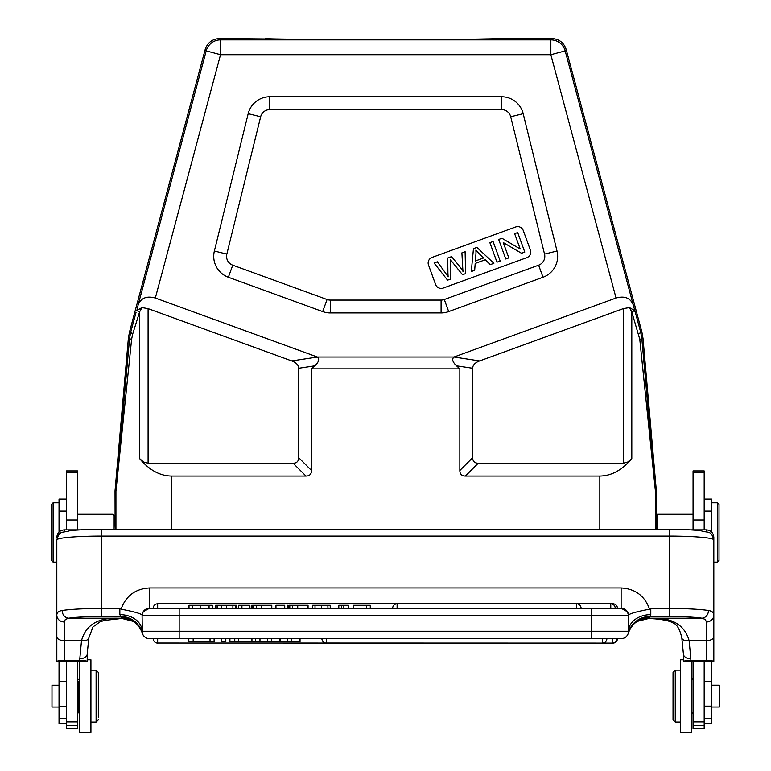 <?xml version="1.0" encoding="UTF-8"?>
<svg xmlns="http://www.w3.org/2000/svg" width="771" height="771" viewBox="0 0 771 771"><rect width="100%" height="100%" fill="white"/><g stroke="black" fill="none" stroke-linecap="round" stroke-linejoin="round"><path stroke-width="1.16" d="M673.035 673.468L673.035 719.825L673.035 673.468M673.035 672.37L675.261 670.144L675.261 722.051L673.035 719.825M683.414 659.764L680.456 659.764L680.456 732.431L691.577 732.431L691.577 661.769M693.062 679.781L691.577 678.297M681.843 638.031A7.411 3.99 -10.2 0 0 689.12 640.662L690.835 658.704A7.411 4.693 180 0 1 683.414 654.01L683.414 661.354L683.414 654.01L681.824 637.945C679.868 629.069 676.793 623.999 672.601 622.727C672.061 622.332 667.965 619.99 655.167 618.862L648.758 618.429A22.243 21.627 57.3 0 0 637.472 621.32L648.748 618.487M66.451 661.749L66.451 728.72L77.572 728.72L77.572 661.749L56.813 661.451L56.803 539.951C59.512 530.207 61.738 533.166 69.457 530.814C77.428 529.831 88.039 529.33 101.3 529.301L101.3 608.473L119.842 608.473L121.057 609.177C125.875 595.858 135.359 588.774 149.497 587.936L149.497 608.242A7.411 7.411 0 0 0 142.086 615.653L142.327 633.087A22.243 22.157 165.5 0 0 120.787 616.501L119.842 614.641A22.243 16.586 180 0 1 142.086 631.227L179.161 631.227L179.161 638.648L149.497 638.648A7.411 7.411 -168.1 0 1 142.086 631.227M51.618 560.517L51.618 504.263L51.618 560.517M51.618 560.623L53.103 562.107L53.103 502.779L59.03 502.779M59.03 661.643L59.03 723.641L66.451 723.641M66.451 499.068L59.03 499.068L59.03 532.009M656.208 529.301L656.352 515.394L656.208 529.301M656.352 515.385L657.461 514.276L657.461 529.301M472.681 457.666A29.433 11.122 -45 0 0 478.242 463.226L623.276 463.226L627.748 462.031L631.806 458.552C622.178 470.059 611.519 475.9 599.828 476.064L465.405 476.064A29.433 11.122 -45 0 1 459.844 470.503L472.681 457.666L472.681 368.268A22.436 11.122 -171.4 0 1 479.629 360.915L623.276 308.631L629.444 307.59L634.485 310.482L635.343 312.419A342.979 2.997 75 0 0 640.691 332.253L641.829 338.614A7.411 0.675 175 0 1 639.766 339.259L655.437 491.262L656.352 491.223L656.352 515.394M655.417 490.616L656.323 490.578L643.014 338.402L641.829 338.614L655.417 490.616A7.411 7.411 87.5 0 1 655.437 491.262L655.437 529.301M656.323 490.578A7.411 7.411 -2.5 0 1 656.352 491.223M317.382 357.002L453.994 357.002L616.048 298.02L550.851 54.712L220.525 54.712L155.328 298.02L317.382 357.012C319.686 359.074 318.837 362.013 314.819 365.83L311.532 368.866L311.532 470.503A29.433 11.122 -135 0 1 305.971 476.064L293.125 463.226L148.09 463.226L143.618 462.031L139.57 458.552L139.57 311.947L132.651 334.171L130.675 332.253L129.547 338.614L128.362 338.402L129.48 332.041L205.173 49.546C207.476 42.656 212.247 38.993 219.504 38.55L308.082 39.35M293.125 463.226A29.433 11.122 -135 0 0 298.685 457.666L298.685 368.268A22.436 11.122 171.4 0 0 291.737 360.915L148.09 308.631L148.09 463.226M459.844 470.503L459.844 368.866L456.548 365.83C452.538 362.013 451.681 359.074 453.994 357.012L479.629 360.915M311.532 368.866L459.844 368.866M462.677 266.776A76.396 76.396 0 0 0 463.024 271.459A49.209 49.209 0 0 0 458.822 265.475L451.575 256.618L447.729 258.025L447.922 272.876A179.836 179.836 0 0 0 448.153 276.876A75.192 75.192 0 0 0 445.677 273.252L437.35 261.803L434.073 262.988L447.585 280.172L450.842 278.986L450.553 262.516A52.997 52.997 0 0 0 450.437 259.711A64.388 64.388 0 0 0 452.018 261.716L462.513 274.736L465.597 273.618L465.115 251.693L461.896 252.869L462.667 266.776M437.35 261.803L445.677 273.252A75.038 75.038 0 0 1 448.153 276.876M462.513 274.736L452.018 261.726M483.513 258.015L479.032 253.534L483.513 258.015L475.341 260.993L475.9 254.44A22.889 22.889 0 0 0 475.852 250.103A43.427 43.427 0 0 0 479.032 253.534M490.24 264.646L485.277 259.76L490.24 264.646L493.883 263.316L476.902 247.404L473.461 248.657L471.293 271.546L474.685 270.303L475.187 263.431L485.277 259.76M489.874 242.682L496.977 262.188L500.177 261.032L493.074 241.516L489.874 242.682M498.673 239.482L505.776 258.989L508.831 257.88L503.251 242.547L521.514 253.264L524.791 252.069L517.688 232.563L514.623 233.671L520.203 248.994L501.95 238.287L498.673 239.482M523.268 230.529L530.371 250.035A5.937 5.937 0 0 1 526.824 257.639L443.209 288.075A5.937 5.937 0 0 1 435.605 284.528L428.503 265.022A5.937 5.937 0 0 1 432.049 257.418L515.664 226.982A5.937 5.937 0 0 1 523.268 230.529M523.191 113.684L510.72 116.758A9.406 9.406 0 0 0 501.584 109.607L269.783 109.607A9.406 9.406 0 0 0 260.656 116.758L248.185 113.684A22.243 22.243 51.9 0 1 269.783 96.761L501.584 96.761A22.243 22.243 128.1 0 1 523.191 113.684L557.009 251.028A22.243 22.243 -151.9 0 1 543.015 277.252L448.693 311.58A22.243 22.243 0 0 1 441.089 312.93L330.287 312.93A22.243 22.243 0 0 1 322.673 311.58L228.361 277.252A22.243 22.243 -28.1 0 1 214.367 251.028L248.185 113.684M214.367 251.028L226.838 254.102L260.656 116.758M226.838 254.102A9.406 9.406 0 0 0 232.746 265.185L327.068 299.514A9.406 9.406 0 0 0 330.287 300.083L441.089 300.083A9.406 9.406 0 0 0 444.298 299.514L538.621 265.185A9.406 9.406 0 0 0 544.538 254.102L557.009 251.028M510.72 116.758L544.538 254.102M155.328 298.02C146.712 295.669 140.977 297.963 138.134 304.892L136.872 310.501M136.881 310.482L141.931 307.59L148.09 308.631M128.362 338.402L115.043 490.578A7.411 7.411 -177.5 0 0 115.024 491.223L115.11 529.301L114.648 515.76L113.164 514.276L113.164 529.301M132.651 334.171L131.61 339.259A7.411 0.675 -175 0 1 129.547 338.614L115.958 490.616L115.043 490.578M141.931 307.59L139.58 311.947M305.971 476.064L171.547 476.064C159.848 475.9 149.189 470.059 139.57 458.552M629.435 307.59L631.786 311.947L639.766 339.259M635.343 312.419L633.242 304.892C630.389 297.963 624.664 295.669 616.048 298.02M633.242 304.892L565.172 50.876A14.832 14.832 -142.5 0 0 550.851 39.88L550.851 54.712L565.172 50.876L566.193 49.546C563.89 42.656 559.12 38.993 551.872 38.55L505.834 38.56C505.737 39.119 449.589 39.6 385.683 39.6C321.777 39.6 265.629 39.119 265.532 38.56L265.532 38.55M551.872 38.55L550.851 39.88L220.525 39.88A14.832 14.832 142.5 0 0 206.194 50.876L220.525 54.712L220.525 39.88L219.504 38.55M643.014 338.402L641.886 332.041L566.193 49.546M641.886 332.031L640.691 332.253L638.716 334.171M464.084 39.35L505.795 38.569M131.61 339.259L115.929 491.262A7.411 7.411 -87.5 0 1 115.958 490.616M114.648 521.514L114.648 515.76M77.572 529.85L77.572 470.936L66.451 470.936L66.451 529.85M188.808 638.648L188.808 641.607L214.107 641.607L214.107 638.648M193.164 641.607L193.164 638.648M210.03 638.648L210.03 641.607M612.328 638.648L612.328 643.091L612.328 638.648L617.417 638.648A4.453 4.453 0 0 1 612.974 643.091L157.66 643.024M179.161 638.648L606.873 638.648A4.453 4.453 0 0 1 602.43 643.091L602.43 638.648L602.43 643.091L326.364 643.024M221.547 638.648L221.547 641.607L225.807 641.607L225.807 638.648M300.035 638.648L300.035 641.607L291.515 641.607L291.515 638.648M271.652 638.648L271.652 641.607L280.374 641.607L280.374 638.648L287.178 638.648L287.178 641.607L291.515 641.607M280.374 641.607L287.178 641.607M279.43 641.607L279.43 638.648M267.547 638.648L267.547 641.607L259.972 641.607L259.972 638.648M271.652 641.607L267.547 641.607M229.922 638.648L229.922 641.607L259.972 641.607M238.509 638.648L238.509 641.607M251.934 641.607L251.934 638.648M234.76 641.607L234.76 638.648M255.461 638.648L255.461 641.607M56.803 537.397C57.208 532.857 59.675 530.342 64.224 529.85L79.76 529.85M62.172 610.507A7.411 6.496 80.8 0 0 68.686 618.197L65.333 619.421L64.224 621.956A7.411 6.823 180 0 1 56.803 615.133C56.813 612.579 58.596 611.037 62.172 610.507A44.496 3.874 0 0 1 101.3 608.473L101.3 616.501L120.787 616.501L121.866 618.429L104.557 620.404L100.105 621.773L92.954 626.929L88.81 637.945L87.21 654.01L87.21 661.441M64.224 621.956L64.224 660.525L79.798 660.525C84.858 660.651 87.325 660.959 87.21 661.451L77.572 661.769M88.79 638.031A7.411 3.99 -169.8 0 1 81.504 640.662L79.798 658.704A7.411 4.693 180 0 0 87.21 654.01M121.114 617.658A22.243 22.157 163.2 0 1 142.404 633.377L142.539 633.164M212.333 605.274L189.011 605.274L189.011 608.242L157.66 608.242L157.66 603.789L397.104 603.789L397.104 608.242L576.631 608.242L576.631 603.789A4.453 4.453 0 0 1 581.083 608.242L617.417 608.242A4.453 4.453 0 0 0 612.974 603.789L612.974 604.368M610.777 608.242L610.777 603.789L397.104 603.789A4.453 4.453 0 0 0 392.661 608.242L370.273 608.242L370.273 605.274L353.176 605.274L353.176 608.242L348.463 608.242L348.463 605.274L338.806 605.274L338.806 608.242L330.239 608.242L330.239 605.274L327.906 605.274M327.954 608.242L327.868 605.274L312.669 605.274L312.669 608.242L304.266 608.242M291.351 608.242L289.78 608.242L289.78 605.274L288.788 605.274L288.768 608.242L284.73 608.242L284.73 605.274L275.96 605.274L275.96 608.242L271.787 608.242L271.787 605.274L256.348 605.274L261.456 605.274L261.456 608.242M255.085 608.242L253.514 608.242L253.514 605.274L252.522 605.274L252.502 608.242L249.515 608.242L249.515 605.274L238.673 605.274L238.673 608.242L236.774 608.242L236.774 605.274L216.179 605.274L216.179 608.242M215.601 605.274L215.601 608.242L212.343 608.242L212.343 605.274M157.66 603.789A4.453 4.453 0 0 0 153.207 608.242L621.127 608.242A7.411 7.411 0 0 1 628.548 615.653L179.161 615.653L179.161 631.227L591.463 631.227L591.463 608.242M200.171 608.242L200.171 605.274M209.066 608.242L209.066 605.274M217.412 605.274L215.629 605.274L215.629 608.242M224.814 605.274L217.759 605.274L217.759 608.242M235.743 605.274L235.801 608.242M226.385 608.242L226.385 605.274M241.921 608.242L241.921 605.274M260.945 605.274L257.707 605.274M256.223 605.274L253.37 605.274M256.348 608.242L256.348 605.274L253.524 605.274M308.053 608.242L308.053 605.274L292.614 605.274L304.266 605.274M297.211 605.274L293.973 605.274M292.488 605.274L289.636 605.274M292.614 608.242L292.614 605.274L289.79 605.274M297.722 605.274L297.722 608.242M321.362 605.274L326.721 605.274L321.459 605.274L321.468 608.242M330.2 605.274L330.239 608.242M315.021 608.242L315.021 605.274M341.543 608.242L341.543 605.274M343.837 608.242L343.837 605.274M366.485 608.242L366.485 605.274M690.835 658.704L690.835 660.525L706.409 660.525L706.409 640.662L689.12 640.662C684.455 624.211 671.001 616.8 648.758 618.429L649.519 617.658A22.243 22.157 16.8 0 0 628.23 633.377A7.411 7.411 92.9 0 1 621.127 638.648A7.411 7.411 -178.9 0 0 628.548 631.227A22.243 16.586 180 0 1 650.791 614.641L649.847 616.501A22.243 22.157 14.5 0 0 628.307 633.087L628.548 631.227L591.463 631.227L591.463 638.648L621.127 638.648A7.411 7.411 92.9 0 0 628.23 633.377C631.883 623.614 637.598 621.272 638.205 620.886M628.548 631.227L628.548 615.653L627.459 611.788L621.127 608.242L617.417 608.242M157.66 608.242L179.161 608.242L149.497 608.242L143.175 611.788L142.086 615.046C140.842 613.571 133.836 611.615 121.057 609.177M153.207 608.242L149.497 608.242M179.161 608.242L179.161 615.653L142.086 615.653L142.086 615.046M149.497 638.648L153.207 638.648A4.453 4.453 0 0 0 157.66 643.091L157.66 638.648M628.548 615.046L628.548 615.653L628.548 615.046C629.791 613.571 636.798 611.615 649.567 609.177L650.791 608.473L650.791 614.641M101.3 616.501A37.075 3.229 0 0 0 68.686 618.197L121.664 618.197A22.243 21.887 118.9 0 1 132.496 620.925M56.803 636.634A7.411 4.038 180 0 0 64.224 640.662L81.504 640.662C85.995 624.105 99.449 616.694 121.866 618.429A22.243 21.627 122.7 0 1 133.161 621.32M121.866 618.429L133.181 621.33M64.224 660.525C59.165 660.651 56.697 660.959 56.803 661.451M649.519 617.658L649.847 616.501L669.324 616.501L669.324 536.076A44.496 3.874 180 0 1 713.821 539.951L713.821 615.133A7.411 6.823 180 0 1 706.409 621.956L705.301 619.421L701.938 618.197L648.97 618.197A22.243 21.887 61.1 0 0 638.137 620.925M669.324 616.501A37.075 3.229 0 0 1 701.938 618.197A7.411 6.496 -80.8 0 0 708.462 610.507C712.038 611.037 713.821 612.579 713.821 615.133L713.821 661.354M690.835 529.85L706.409 529.85C710.949 530.332 713.426 532.857 713.821 537.397L713.821 541.695M693.062 725.386L704.183 725.386L704.183 728.72L693.062 728.72L693.062 661.749L683.414 661.354M690.835 660.525C685.776 660.651 683.299 660.959 683.414 661.451M706.409 660.525C711.469 660.651 713.936 660.959 713.821 661.451L704.183 661.769L704.183 725.386M704.183 529.85L704.183 470.936L693.062 470.936L693.062 529.85M719.015 560.517L717.531 562.107L717.531 502.779L719.015 504.263L719.015 560.517M711.594 707.036L719.382 707.036L719.382 685.159L711.594 685.159M711.594 532.009L711.594 499.068L704.183 499.068M704.183 723.641L711.594 723.641L711.594 661.643M693.062 661.749L704.183 661.749M59.03 685.178L51.985 685.178L51.985 707.055L59.03 707.055M78.314 681.651L78.314 712.433L78.314 685.178L77.572 685.178M98.331 717.155L98.331 672.389L98.331 717.155M98.331 719.844L96.105 722.07L96.105 670.163L98.331 672.389M79.798 661.769L79.798 732.45L90.92 732.45L90.92 659.774L87.21 659.774M77.572 721.878L66.451 721.878M77.572 725.386L66.451 725.386M59.03 718.235L66.451 718.235M66.451 706.188L59.03 706.188M59.03 681.535L66.451 681.535M59.03 511.086L66.451 511.086M314.819 365.83L298.685 368.268M317.392 357.031L291.737 360.915M311.532 470.503L298.685 457.666M472.681 368.268L456.548 365.83M501.584 96.761L501.584 109.607M269.783 109.607L269.783 96.761M228.361 277.252L232.746 265.185M327.068 299.514L322.673 311.58M330.287 312.93L330.287 300.083M441.089 300.083L441.089 312.93M448.693 311.58L444.298 299.514M538.621 265.185L543.015 277.252M205.173 49.546L206.194 50.876L138.134 304.892M136.033 312.419A342.979 2.997 105 0 1 130.675 332.253L129.48 332.031M139.59 311.908A7.411 1.32 -164.9 0 1 136.968 310.511M599.828 476.064L599.828 529.301M171.547 529.301L171.547 476.064M465.405 476.064L478.242 463.226M623.276 463.226L623.276 308.631M631.806 458.552L631.806 311.947M634.475 310.462A7.411 1.32 164.9 0 1 631.777 311.918M115.929 529.301L115.929 491.262L115.024 491.223M77.572 472.739L66.451 472.739M77.572 519.982L66.451 519.982M326.364 638.648L326.364 643.091L612.328 643.091A4.453 4.453 0 0 0 616.771 638.648M64.224 529.85L64.224 531.768M79.798 660.525L79.798 658.704M119.842 614.641L119.842 608.473M192.413 608.242L192.413 605.274M221.19 608.242L221.19 605.274M232.9 608.242L232.9 605.274M251.269 608.242L251.269 605.274L251.259 608.242M287.525 608.242L287.525 605.274L287.525 608.242M149.497 587.936L621.127 587.936C635.265 588.774 644.749 595.858 649.567 609.177M621.127 608.242L621.127 587.936M650.791 608.473L669.324 608.473A44.496 3.874 0 0 1 708.462 610.507M713.821 539.951C711.113 530.207 708.886 533.166 701.176 530.814C693.206 529.831 682.586 529.33 669.324 529.301L669.324 536.076L101.3 536.076A44.496 3.874 180 0 0 56.803 539.951M101.3 529.33L669.324 529.33M706.409 531.768L706.409 529.85M713.821 636.634A7.411 4.038 0 0 1 706.409 640.662L706.409 621.956M693.062 519.982L704.183 519.982M693.062 472.719L704.183 472.719M704.183 511.086L711.594 511.086M704.183 681.516L711.594 681.516M711.594 706.149L704.183 706.149M704.183 718.215L711.594 718.215M693.062 721.878L704.183 721.878M680.456 670.144L675.261 670.144M680.456 722.051L675.261 722.051M693.062 712.414L691.577 713.898M51.618 504.263L53.103 502.779M53.103 562.107L56.803 562.107M113.164 514.276L77.572 514.276M321.912 638.648A4.453 4.453 0 0 0 326.364 643.091M615.219 608.242A4.453 4.453 0 0 0 610.777 603.789L612.974 603.789M392.661 608.242A4.453 4.453 0 0 1 397.104 603.789L576.631 603.789M132.439 620.896L132.429 620.886C133.017 621.262 138.732 623.594 142.404 633.377M693.062 514.276L657.461 514.276M713.821 562.107L717.531 562.107M711.594 502.779L717.531 502.779M77.572 707.055L78.314 707.055M78.314 712.433L79.798 713.907M78.314 679.8L79.798 678.316M90.92 722.07L96.105 722.07M90.92 670.163L96.105 670.163"/></g></svg>
